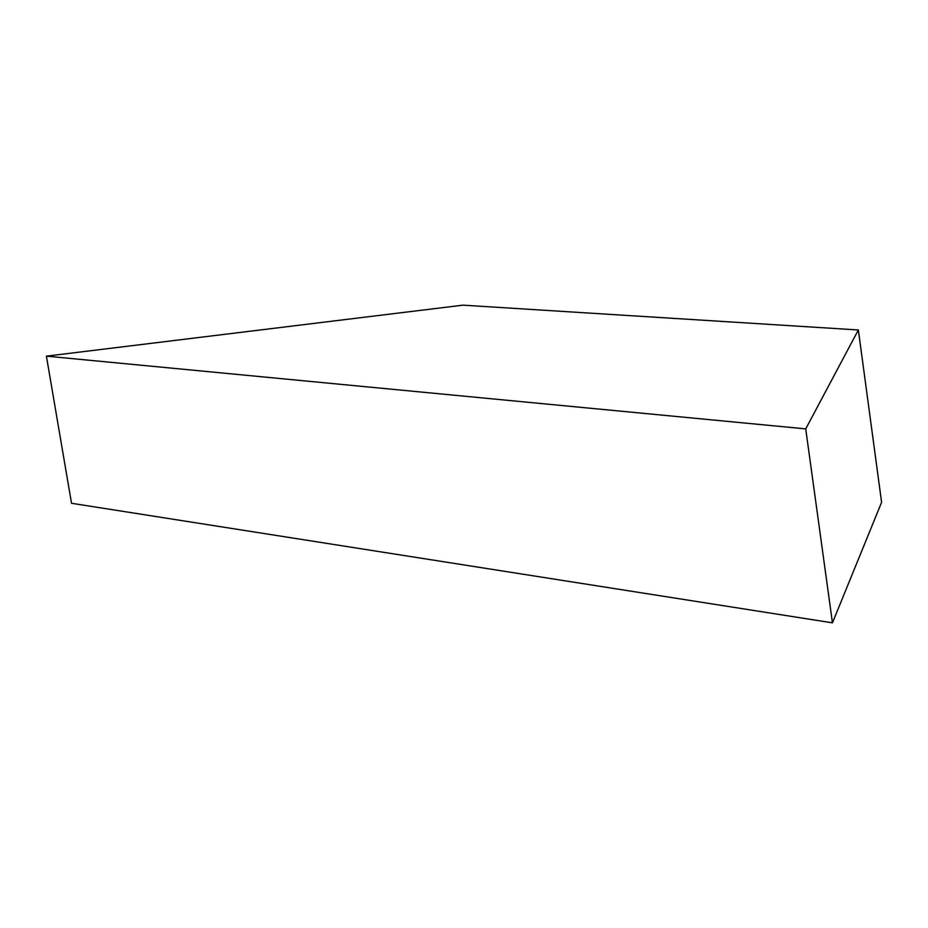 <?xml version="1.0" encoding="UTF-8"?>
<svg xmlns="http://www.w3.org/2000/svg" width="928" height="928" viewBox="0 0 928 928"><rect width="100%" height="100%" fill="white"/><g stroke="black" fill="none" stroke-linecap="round" stroke-linejoin="round"><path stroke-width="1.39" d="M71.526 503.278L832.451 622.839L805.724 428.887L46.4 356.155L71.526 503.278L46.4 356.155L462.91 305.161L858.354 329.974L805.724 428.887L832.451 622.839L881.6 502.315L858.354 329.974L881.6 502.315L832.451 622.839L71.526 503.278M462.91 305.161L46.4 356.155L805.724 428.887L858.354 329.974L462.91 305.161"/></g></svg>
